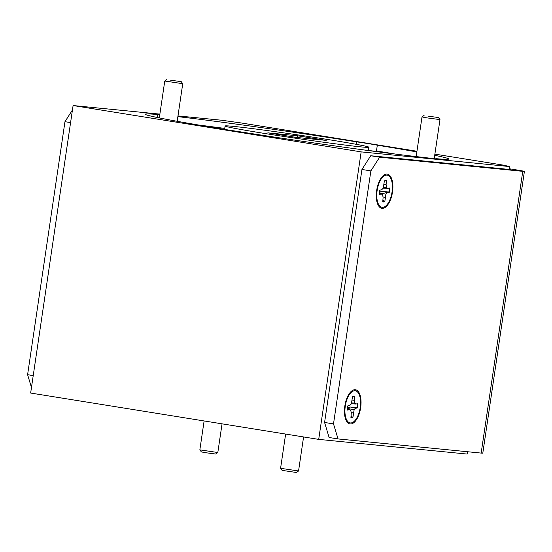 <?xml version="1.0" encoding="UTF-8"?>
<svg xmlns="http://www.w3.org/2000/svg" width="552" height="552" viewBox="0 0 552 552"><rect width="100%" height="100%" fill="white"/><g stroke="black" fill="none" stroke-linecap="round" stroke-linejoin="round"><path stroke-width="0.83" d="M427.931 116.141L438.454 117.528L427.931 116.141M438.454 117.528L439.985 119.598L426.834 117.859L422.011 116.941L424.074 115.409M296.486 472.505L282.113 470.38L280.582 468.317L298.556 470.966L296.486 472.505M385.648 180.49L384.323 181.463M389.167 188.108A10.854 4.989 -80.9 0 1 389.105 189.978A10.854 4.989 -80.9 0 1 388.849 192.075L382.446 191.392L379.976 191.937M379.438 192.344A10.854 4.989 99.1 0 0 379.383 194.463L381.391 194.021L382.715 194.925L383.081 197.74L382.757 201.908A10.854 4.989 99.1 0 0 382.867 201.928A10.854 4.989 99.1 0 0 384.82 201.459L385.952 194.214L387.469 192.682L389.477 192.241A10.854 4.989 99.1 0 0 389.802 187.97L387.794 188.411L386.469 187.501L386.103 184.685L386.421 180.518A10.854 4.989 99.1 0 0 386.317 180.497A10.854 4.989 99.1 0 0 384.364 180.973L383.233 188.211L381.715 189.743L379.707 190.185A10.854 4.989 99.1 0 0 379.438 192.344M392.32 189.515A16.277 7.48 -80.9 0 1 386.945 204.799A16.277 7.48 -80.9 0 1 378.962 205.033A16.277 7.48 -80.9 0 1 376.864 192.91A16.277 7.48 -80.9 0 1 383.578 176.323A16.277 7.48 -80.9 0 1 392.32 189.515M382.909 199.934L384.151 201.37L384.82 201.459M384.151 201.37A10.854 4.989 -80.9 0 1 382.764 201.853M379.383 193.483L381.391 194.021M388.849 192.075L389.477 192.241M382.446 191.392L387.469 192.682M379.41 192.765L385.952 194.214M382.978 196.94L385.137 197.292M385.758 180.407L386.421 180.518M384.095 184.437L386.103 184.685M383.474 187.28L386.469 187.501M383.247 188.135L387.794 188.411M353.811 396.115L352.486 397.088M357.33 403.733A10.854 4.989 -80.9 0 1 357.261 405.603A10.854 4.989 -80.9 0 1 357.006 407.7L350.61 407.024L348.133 407.562M347.601 407.976A10.854 4.989 99.1 0 0 347.539 410.088L349.547 409.646L350.872 410.557L351.238 413.372L350.92 417.533A10.854 4.989 99.1 0 0 351.024 417.553A10.854 4.989 99.1 0 0 352.983 417.084L354.115 409.839L355.626 408.307L357.634 407.866A10.854 4.989 99.1 0 0 357.965 403.595L355.95 404.036L354.625 403.126L354.584 396.143A10.854 4.989 99.1 0 0 354.474 396.122A10.854 4.989 99.1 0 0 352.521 396.598L351.389 403.836L349.871 405.375L347.863 405.817A10.854 4.989 99.1 0 0 347.601 407.976M360.477 405.14A16.277 7.48 -80.9 0 1 355.102 420.424A16.277 7.48 -80.9 0 1 347.118 420.665A16.277 7.48 -80.9 0 1 345.021 408.542A16.277 7.48 -80.9 0 1 351.741 391.948A16.277 7.48 -80.9 0 1 360.477 405.14M351.072 415.566L352.307 417.001L352.983 417.084M352.307 417.001A10.854 4.989 -80.9 0 1 350.927 417.478M347.539 409.115L349.547 409.646M357.006 407.7L357.634 407.866M350.61 407.024L355.626 408.307M347.567 408.397L354.115 409.839M351.134 412.565L353.301 412.917M353.915 396.039L354.584 396.143M352.259 400.062L354.267 400.31M351.638 402.905L354.625 403.126M351.41 403.767L355.95 404.036M170.685 80.233L181.201 81.62L170.685 80.233M181.201 81.62L182.74 83.69L164.765 81.027L159.314 117.914M217.812 452.516L215.756 454.048L205.24 452.654L201.376 451.922L199.845 449.866L217.819 452.509L222.056 423.839M204.116 420.948L199.845 449.866M350.223 423.95A17.298 7.949 99.1 0 0 360.67 407.624A17.298 7.949 99.1 0 0 355.274 389.733A17.298 7.949 99.1 0 0 350.072 392.617A17.298 7.949 99.1 0 0 345.752 419.506A17.298 7.949 99.1 0 0 350.223 423.95M382.067 208.318A17.298 7.949 99.1 0 0 392.513 191.999A17.298 7.949 99.1 0 0 387.118 174.108A17.298 7.949 99.1 0 0 381.915 176.992A17.298 7.949 99.1 0 0 377.589 203.881A17.298 7.949 99.1 0 0 382.067 208.318M157.127 117.459L157.561 114.512A153.352 3.816 8.4 0 0 145.307 114.209A153.352 3.816 8.4 0 0 216.708 128.036A20.348 0.504 8.4 0 0 225.285 129.52A20.348 0.504 8.4 0 0 237.277 131.341A153.352 3.816 8.4 0 0 425.716 157.651A20.348 0.504 8.4 0 0 436.639 158.803A20.348 0.504 8.4 0 0 436.459 158.707A153.352 3.816 8.4 0 0 448.721 159.017A153.352 3.816 8.4 0 0 434.714 155.312M159.818 114.533A20.348 0.504 8.4 0 0 157.389 114.416A20.348 0.504 8.4 0 0 157.561 114.512M356.392 144.341L356.751 141.885A153.352 3.816 8.4 0 0 177.868 116.644M416.843 151.931A153.352 3.816 8.4 0 0 377.32 145.19A20.348 0.504 8.4 0 0 368.743 143.706A20.348 0.504 8.4 0 0 356.751 141.885M263.732 133.322A72.678 1.808 8.4 0 0 368.908 147.232A72.678 1.808 8.4 0 0 330.296 139.904A72.678 1.808 8.4 0 0 225.112 125.994A72.678 1.808 8.4 0 0 263.732 133.322M509.234 169.105A14.538 0.359 -171.6 0 1 510.821 169.505A14.538 0.359 -171.6 0 1 509.185 169.436L509.606 166.559L503.521 165.165L434.886 154.125M416.946 151.241L240.948 122.93L221.545 120.226L177.979 115.913M267.823 132.839L296.376 137.434L326.197 140.38L297.652 135.792L267.823 132.839M297.39 137.538L297.652 135.792M377.32 145.19L376.471 150.938A153.352 3.816 8.4 0 1 394.921 154.008M509.606 166.559L361.16 151.883L318.711 439.385L467.158 454.061L467.496 451.736M318.711 439.385L30.65 393.045L73.099 105.542L159.873 114.126M361.16 151.883L73.099 105.542M338.038 438.93L329.116 437.494L324.583 422.466L333.505 423.901L338.038 438.93L481.158 453.082L522.765 171.334A14.538 0.359 8.4 0 0 524.4 171.403A14.538 0.359 8.4 0 0 516.679 169.94L509.289 168.753M361.946 169.464L370.723 155.747L379.645 157.182L370.868 170.899L361.946 169.464L324.583 422.466M509.185 169.436L370.723 155.747M224.761 128.423A153.352 3.816 8.4 0 0 198.258 124.966M368.439 150.434A20.348 0.504 8.4 0 0 378.707 151.503A20.348 0.504 8.4 0 0 376.471 150.938M370.868 170.899L333.505 423.901M379.645 157.182L522.765 171.334M31.464 387.504L27.6 374.691L33.223 375.595M70.587 122.592L64.963 121.688L27.6 374.691M64.963 121.688L72.443 110M524.4 171.403L482.793 453.157A14.538 0.359 -171.6 0 1 481.158 453.082M439.985 119.598L434.21 158.693M422.011 116.941L416.16 156.582M303.579 436.949L298.556 470.966M285.632 434.065L280.582 468.31M377.009 202.06L378.962 205.033M380.79 178.537L383.578 176.323M345.166 417.685L347.118 420.665M348.954 394.162L351.741 391.948M182.74 83.69L177.185 121.295M166.828 79.495L164.765 81.027M368.419 150.551L368.908 147.232M224.609 129.41L225.112 125.994"/></g></svg>
